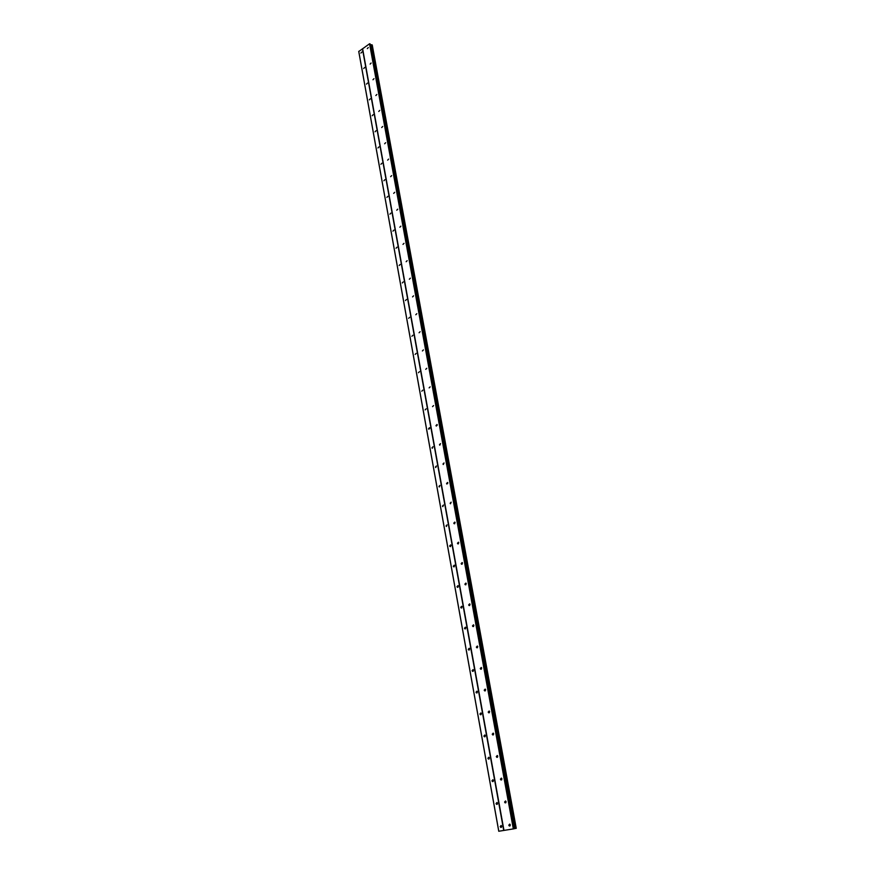 <?xml version="1.0" encoding="UTF-8"?>
<svg xmlns="http://www.w3.org/2000/svg" width="875" height="875" viewBox="0 0 875 875"><rect width="100%" height="100%" fill="white"/><g stroke="black" fill="none" stroke-linecap="round" stroke-linejoin="round"><path stroke-width="1.31" d="M508.802 825.169L509.753 824.086L510.322 824.928L509.37 826L508.802 825.169M504.591 802.047L505.553 800.975L506.1 801.784L505.137 802.856L504.591 802.047M500.423 779.177L501.397 778.105L501.922 778.892L500.948 779.964L500.423 779.177M496.3 756.558L497.284 755.497L497.788 756.263L496.814 757.334L496.3 756.558M492.231 734.191L493.205 733.119L493.697 733.873L492.713 734.934L492.231 734.191M488.195 712.064L489.18 710.992L489.65 711.725L488.666 712.786L488.195 712.064M484.203 690.167L485.198 689.106L485.658 689.806L484.663 690.878L484.203 690.167M480.266 668.511L481.261 667.45L481.698 668.128L480.692 669.2L480.266 668.511M476.361 647.084L477.356 646.023L477.783 646.691L476.777 647.752L476.361 647.084M472.489 625.877L473.495 624.816L473.9 625.472L472.894 626.533L472.489 625.877M468.672 604.898L469.678 603.838L470.072 604.472L469.066 605.533L468.672 604.898M464.888 584.139L465.905 583.078L466.277 583.702L465.27 584.752L464.888 584.139M461.147 563.598L462.164 562.538L462.525 563.139L461.508 564.189L461.147 563.598M457.439 543.266L458.456 542.205L458.806 542.795L457.789 543.845L457.439 543.266M453.775 523.141L454.792 522.091L455.131 522.659L454.114 523.709L453.775 523.141M450.144 503.223L451.172 502.173L450.472 503.781L450.144 503.223M446.556 483.514L447.573 482.464L447.891 483L446.873 484.05L446.556 483.514M443.002 464.002L444.019 462.952L443.308 464.527L443.002 464.002M439.48 444.686L440.508 443.636L439.775 445.2L439.48 444.686M435.991 425.567L437.019 424.506L437.303 425.009L436.275 426.059L435.991 425.567M432.545 406.634L433.573 405.573L432.545 406.634M429.133 387.887L430.15 386.838L429.133 387.887M425.753 369.327L426.77 368.277L425.753 369.327M422.395 350.952L423.423 349.902L422.395 350.952M419.081 332.762L420.109 331.702L419.081 332.762M415.8 314.748L416.828 313.688L415.8 314.748M412.552 296.898L413.569 295.838L412.552 296.898M409.336 279.234L410.353 278.173L409.336 279.234M406.142 261.723L407.159 260.662L406.142 261.723M402.981 244.398L403.998 243.337L402.981 244.398M399.853 227.227L400.87 226.166L399.853 227.227M396.758 210.219L397.764 209.158L396.758 210.219M393.684 193.375L394.702 192.303L393.684 193.375M390.644 176.684L391.65 175.613L390.644 176.684M387.636 160.147L388.642 159.086L387.636 160.147M384.65 143.773L385.656 142.702L384.65 143.773M381.697 127.542L382.692 126.47L381.697 127.542M378.766 111.464L379.761 110.392L378.766 111.464M375.856 95.539L376.852 94.467L375.856 95.539M372.98 79.756L373.975 78.673L372.98 79.756M370.136 64.116L371.12 63.033L370.136 64.116M367.314 48.606L368.298 47.534L367.314 48.606M500.194 826.558L501.134 825.486L501.692 826.317L500.762 827.389L500.194 826.558M496.048 803.556L497 802.484L497.536 803.294L496.595 804.366L496.048 803.556M491.958 780.795L492.909 779.734L493.434 780.511L492.483 781.583L491.958 780.795M487.9 758.286L488.862 757.225L489.366 757.991L488.403 759.052L487.9 758.286M483.886 736.028L484.859 734.956L485.341 735.7L484.378 736.772L483.886 736.028M479.927 714L480.9 712.939L481.37 713.661L480.397 714.722L479.927 714M476 692.202L476.984 691.152L477.433 691.852L476.448 692.913L476 692.202M472.117 670.644L473.102 669.594L473.539 670.272L472.555 671.333L472.117 670.644M468.278 649.316L469.263 648.255L469.678 648.922L468.694 649.983L468.278 649.316M464.472 628.206L465.467 627.156L465.872 627.802L464.877 628.863L464.472 628.206M460.709 607.316L461.705 606.266L462.098 606.9L461.103 607.95L460.709 607.316M456.991 586.655L457.986 585.605L458.369 586.217L457.363 587.267L456.991 586.655M453.305 566.202L454.311 565.141L454.672 565.742L453.666 566.792L453.305 566.202M449.663 545.956L450.669 544.906L451.019 545.486L450.012 546.536L449.663 545.956M446.053 525.919L447.059 524.869L446.392 526.488L446.053 525.919M442.477 506.078L443.494 505.028L442.805 506.636L442.477 506.078M438.944 486.445L439.95 485.395L439.261 486.992L438.944 486.445M435.444 467.02L436.461 465.97L435.75 467.545L435.444 467.02M431.977 447.781L432.994 446.731L432.272 448.284L431.977 447.781M428.553 428.728L429.559 427.678L429.844 428.181L428.837 429.231L428.553 428.728M425.152 409.872L426.169 408.822L425.152 409.872M421.794 391.202L422.8 390.152L421.794 391.202M418.458 372.717L419.475 371.667L418.458 372.717M415.166 354.408L416.172 353.358L415.166 354.408M411.895 336.284L412.912 335.234L411.895 336.284M408.669 318.336L409.675 317.286L408.669 318.336M405.464 300.552L406.47 299.502L405.464 300.552M402.292 282.953L403.298 281.892L402.292 282.953M399.153 265.508L400.159 264.458L399.153 265.508M396.047 248.238L397.042 247.177L396.047 248.238M392.962 231.131L393.969 230.07L392.962 231.131M389.911 214.178L390.906 213.117L389.911 214.178M386.881 197.389L387.887 196.328L386.881 197.389M383.895 180.753L384.891 179.692L383.895 180.753M380.92 164.281L381.916 163.22L380.92 164.281M377.978 147.952L378.973 146.891L377.978 147.952M375.069 131.775L376.053 130.714L375.069 131.775M372.181 115.752L373.166 114.68L372.181 115.752M369.327 99.87L370.311 98.798L369.327 99.87M366.494 84.131L367.467 83.07L366.494 84.131M363.683 68.545L364.656 67.473L363.683 68.545M360.894 53.091L361.867 52.019L360.894 53.091M362.622 48.759L358.75 51.494L498.761 831.25L513.997 828.8L370.158 44.002L369.556 43.783L362.622 48.759L503.967 830.419M372.225 44.986L370.278 44.647M372.214 44.942L516.25 828.308L513.997 828.756M369.556 43.783L513.341 828.942M369.808 43.75L513.647 828.877M370.628 44.822L514.369 828.68M371.12 44.822L514.959 828.559M358.75 51.341L498.794 831.25M362.425 48.77L503.727 830.462M370.059 43.87L513.909 828.822M370.858 44.855L514.642 828.625M371.142 44.822L514.992 828.559M371.766 44.767L515.736 828.417M371.842 44.756L515.834 828.406M450.012 546.536L450.57 546.569M453.666 566.792L454.245 566.814M457.363 587.267L457.964 587.278M461.103 607.95L461.716 607.95M464.877 628.863L465.5 628.841M468.694 649.983L469.339 649.961M472.555 671.333L473.211 671.289M476.448 692.913L477.127 692.858M480.397 714.722L481.075 714.656M484.378 736.772L485.078 736.684M488.403 759.052L489.114 758.953M492.483 781.583L493.194 781.462M496.595 804.366L497.328 804.223M500.762 827.389L501.495 827.236M454.114 523.709L454.661 523.753M457.789 543.845L458.358 543.878M461.508 564.189L462.098 564.222M465.27 584.752L465.872 584.773M469.066 605.533L469.678 605.533M472.894 626.533L473.539 626.522M476.777 647.752L477.433 647.73M480.692 669.2L481.37 669.156M484.663 690.878L485.341 690.823M488.666 712.786L489.366 712.72M492.713 734.934L493.423 734.847M496.814 757.334L497.536 757.225M500.948 779.964L501.692 779.844M505.137 802.856L505.881 802.714M509.37 826L510.125 825.836M370.147 43.98L513.997 828.8M372.236 44.964L516.25 828.308"/></g></svg>
